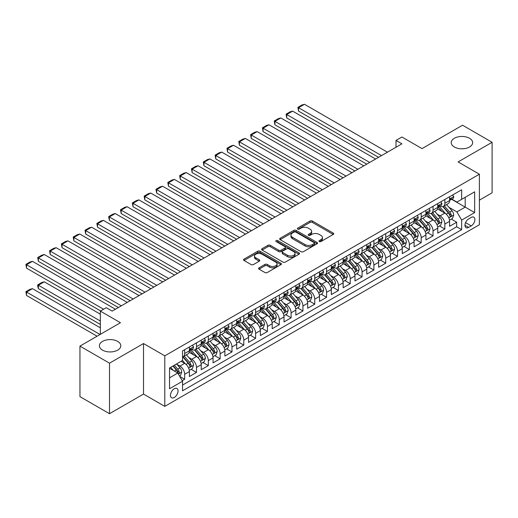 <?xml version="1.0" encoding="UTF-8"?>
<svg xmlns="http://www.w3.org/2000/svg" width="518" height="518" viewBox="0 0 518 518"><rect width="100%" height="100%" fill="white"/><g stroke="black" fill="none" stroke-linecap="round" stroke-linejoin="round"><path stroke-width="0.78" d="M319.289 241.556A1.146 0.66 0 0 0 320.914 241.556L333.249 234.434A1.645 0.945 0 0 0 333.728 233.767A1.645 0.945 0 0 0 333.249 233.094L312.354 221.031A1.645 0.945 0 0 0 310.029 221.031L297.695 228.153A1.146 0.66 0 0 0 297.358 228.619A1.146 0.66 0 0 0 297.695 229.092A1.146 0.66 0 0 0 299.32 229.092L300.919 228.173A5.251 3.03 0 0 1 308.346 228.173L310.088 229.176A5.251 3.03 0 0 1 311.629 231.319A5.251 3.03 0 0 1 310.088 233.463L308.495 234.389A1.146 0.66 0 0 0 308.158 234.855A1.146 0.66 0 0 0 308.495 235.321A1.146 0.66 0 0 0 310.12 235.321L311.713 234.401A5.251 3.03 0 0 1 319.146 234.401L320.888 235.405A5.251 3.03 0 0 1 322.423 237.555A5.251 3.03 0 0 1 320.888 239.698L319.289 240.617A1.146 0.66 0 0 0 318.952 241.09A1.146 0.66 0 0 0 319.289 241.556L319.289 240.617M117.677 341.394A10.703 6.177 0 0 0 106.009 340.054A10.703 6.177 0 0 0 99.398 345.765A10.703 6.177 0 0 0 102.538 350.136A10.703 6.177 0 0 0 114.2 351.476A10.703 6.177 0 0 0 120.811 345.765A10.703 6.177 0 0 0 117.677 341.394M469.509 138.267A10.703 6.177 0 0 0 457.847 136.927A10.703 6.177 0 0 0 451.236 142.631A10.703 6.177 0 0 0 454.377 147.002A10.703 6.177 0 0 0 466.038 148.342A10.703 6.177 0 0 0 472.649 142.631A10.703 6.177 0 0 0 469.509 138.267M174.262 397.487A5.355 3.089 120 0 0 177.758 392.774A5.355 3.089 120 0 0 176.942 388.481A5.355 3.089 120 0 0 174.262 388.746A5.355 3.089 120 0 0 170.765 393.466A5.355 3.089 120 0 0 171.587 397.753A5.355 3.089 120 0 0 174.262 397.487M259.071 267.812A1.645 0.945 0 0 0 258.592 268.479A1.645 0.945 0 0 0 259.071 269.153L264.931 272.539A1.645 0.945 0 0 0 267.256 272.539L280.95 264.627A1.645 0.945 0 0 0 281.436 263.96A1.645 0.945 0 0 0 280.95 263.286L260.055 251.224A1.645 0.945 0 0 0 257.737 251.224L244.036 259.136A1.645 0.945 0 0 0 243.557 259.803A1.645 0.945 0 0 0 244.036 260.476L251.12 264.562A1.645 0.945 0 0 0 253.438 264.562L259.304 261.176A1.645 0.945 0 0 0 259.783 260.509A1.645 0.945 0 0 0 259.304 259.835L255.788 257.809A4.39 2.538 0 0 1 254.506 256.015A4.39 2.538 0 0 1 257.213 253.671A4.39 2.538 0 0 1 262.004 254.221L275.757 262.166A4.39 2.538 0 0 1 277.046 263.96A4.39 2.538 0 0 1 274.333 266.304A4.39 2.538 0 0 1 269.548 265.753L267.256 264.426A1.645 0.945 0 0 0 264.931 264.426L259.071 267.812L259.071 269.153M479.39 200.162L492.1 192.819L492.1 142.295L462.535 125.22L422.028 148.608L401.923 136.998L396.011 140.417L401.923 143.829L112.173 311.111L106.261 307.698L100.35 311.111L100.35 334.33M109.512 363.176L109.512 413.707L143.512 394.075L143.512 343.544L109.512 363.176L79.947 346.108L120.454 322.72L100.35 311.111M143.512 343.544L164.802 355.84L479.39 174.216L479.39 224.741L164.802 406.365L164.802 355.84M492.1 142.295L458.1 161.92L479.39 174.216M301.036 251.696A1.645 0.945 0 0 0 303.354 251.696L317.055 243.784A1.645 0.945 0 0 0 317.534 243.117A1.645 0.945 0 0 0 317.055 242.443L296.16 230.38A1.645 0.945 0 0 0 293.835 230.38L280.141 238.286A1.645 0.945 0 0 0 279.662 238.96A1.645 0.945 0 0 0 280.141 239.627L301.036 251.696M276.593 241.802A1.146 0.66 0 0 1 277.758 241.964L277.758 240.605L299.003 252.868A1.645 0.945 0 0 1 299.482 253.535A1.645 0.945 0 0 1 299.003 254.208L285.308 262.114A1.645 0.945 0 0 1 282.983 262.114L262.089 250.052L262.089 248.711A1.645 0.945 0 0 0 261.609 249.385A1.645 0.945 0 0 0 262.089 250.052M262.089 248.711L267.948 245.325A1.645 0.945 0 0 1 270.273 245.325L278.749 250.22A1.645 0.945 0 0 0 281.067 250.22L284.958 247.973A1.645 0.945 0 0 0 285.437 247.306A1.645 0.945 0 0 0 284.958 246.633L276.133 241.537A1.146 0.66 0 0 1 275.796 241.071A1.146 0.66 0 0 1 276.508 240.456A1.146 0.66 0 0 1 277.758 240.605M109.512 413.707L79.947 396.633L79.947 346.108M182.219 380.672L184.673 379.26L179.765 376.424M176.968 364.368L179.94 366.077A6.689 3.866 60 0 1 184.673 374.274L189.4 371.542L189.4 376.528L196.497 372.429L191.116 369.321M188.798 357.537L191.764 359.252A6.689 3.866 60 0 1 196.497 367.443L201.23 364.711L201.23 369.697L208.327 365.604L202.939 362.496M200.621 350.712L203.593 352.421A6.689 3.866 60 0 1 208.327 360.619L213.053 357.886L213.053 362.872L220.15 358.773L214.769 355.665M212.451 343.881L215.417 345.597A6.689 3.866 60 0 1 220.15 353.788L224.883 351.055L224.883 356.041L231.973 351.949L226.593 348.841M224.275 337.056L227.247 338.766A6.689 3.866 60 0 1 231.973 346.963L236.707 344.23L236.707 349.216L243.803 345.118L238.422 342.01M236.104 330.225L239.07 331.941A6.689 3.866 60 0 1 243.803 340.132L248.536 337.399L248.536 342.385L255.627 338.293L250.246 335.185M247.928 323.4L250.9 325.11A6.689 3.866 60 0 1 255.627 333.307L260.36 330.575L260.36 335.56L267.456 331.462L262.076 328.354M259.758 316.569L262.723 318.285A6.689 3.866 60 0 1 267.456 326.476L272.19 323.744L272.19 328.729L279.28 324.637L273.899 321.529M271.581 309.745L274.553 311.454A6.689 3.866 60 0 1 279.28 319.651L284.013 316.919L284.013 321.905L291.11 317.806L285.729 314.698M283.411 302.913L286.376 304.629A6.689 3.866 60 0 1 291.11 312.82L295.836 310.088L295.836 315.074L302.933 310.975L297.552 307.873M295.234 296.082L298.206 297.798A6.689 3.866 60 0 1 302.933 305.996L307.666 303.263L307.666 308.249L314.763 304.15L309.382 301.042M307.064 289.258L310.029 290.974A6.689 3.866 60 0 1 314.763 299.164L319.489 296.432L319.489 301.418L326.586 297.319L321.205 294.218M318.887 282.427L321.859 284.142A6.689 3.866 60 0 1 326.586 292.34L331.319 289.607L331.319 294.593L338.416 290.494L333.035 287.386M330.717 275.602L333.683 277.318A6.689 3.866 60 0 1 338.416 285.509L343.143 282.776L343.143 287.762L350.239 283.663L344.858 280.562M342.54 268.771L345.512 270.487A6.689 3.866 60 0 1 350.239 278.684L354.972 275.952L354.972 280.937L362.069 276.839L356.688 273.731M354.37 261.946L357.336 263.662A6.689 3.866 60 0 1 362.069 271.853L366.796 269.12L366.796 274.106L373.892 270.007L368.512 266.906M366.194 255.115L369.166 256.831A6.689 3.866 60 0 1 373.892 265.028L378.626 262.296L378.626 267.282L385.722 263.183L380.341 260.075M378.023 248.29L380.989 250.006A6.689 3.866 60 0 1 385.722 258.197L390.449 255.465L390.449 260.45L397.546 256.352L392.165 253.25M389.847 241.459L392.819 243.175A6.689 3.866 60 0 1 397.546 251.372L402.279 248.64L402.279 253.626L409.375 249.527L403.995 246.419M401.677 234.635L404.642 236.35A6.689 3.866 60 0 1 409.375 244.541L414.102 241.809L414.102 246.795L421.199 242.696L415.818 239.594M413.5 227.803L416.472 229.519A6.689 3.866 60 0 1 421.199 237.717L425.932 234.984L425.932 239.97L433.029 235.871L427.648 232.763M425.33 220.979L428.295 222.695A6.689 3.866 60 0 1 433.029 230.886L437.755 228.153L437.755 233.139L444.852 229.04L444.852 224.061A6.689 3.866 -120 0 0 440.125 215.864L437.153 214.148M439.471 225.939L444.852 229.04M189.4 371.542A6.689 3.866 -120 0 0 184.673 363.351L181.125 361.299M201.23 364.711A6.689 3.866 -120 0 0 196.497 356.52L189.18 352.298M213.053 357.886A6.689 3.866 -120 0 0 208.327 349.695L201.01 345.467M224.883 351.055A6.689 3.866 -120 0 0 220.15 342.864L212.833 338.642M236.707 344.23A6.689 3.866 -120 0 0 231.973 336.04L224.663 331.811M248.536 337.399A6.689 3.866 -120 0 0 243.803 329.208L236.486 324.987M260.36 330.575A6.689 3.866 -120 0 0 255.627 322.377L248.316 318.156M272.19 323.744A6.689 3.866 -120 0 0 267.456 315.553L260.14 311.331M284.013 316.919A6.689 3.866 -120 0 0 279.28 308.722L271.969 304.5M295.836 310.088A6.689 3.866 -120 0 0 291.11 301.897L283.793 297.675M307.666 303.263A6.689 3.866 -120 0 0 302.933 295.066L295.623 290.844M319.489 296.432A6.689 3.866 -120 0 0 314.763 288.241L307.446 284.019M331.319 289.607A6.689 3.866 -120 0 0 326.586 281.41L319.276 277.188M343.143 282.776A6.689 3.866 -120 0 0 338.416 274.585L331.099 270.364M354.972 275.952A6.689 3.866 -120 0 0 350.239 267.754L342.929 263.532M366.796 269.12A6.689 3.866 -120 0 0 362.069 260.93L354.752 256.708M378.626 262.296A6.689 3.866 -120 0 0 373.892 254.098L366.582 249.877M390.449 255.465A6.689 3.866 -120 0 0 385.722 247.274L378.405 243.052M402.279 248.64A6.689 3.866 -120 0 0 397.546 240.443L390.235 236.221M414.102 241.809A6.689 3.866 -120 0 0 409.375 233.618L402.059 229.396M425.932 234.984A6.689 3.866 -120 0 0 421.199 226.787L413.888 222.565M437.755 228.153A6.689 3.866 -120 0 0 433.029 219.962L425.712 215.741M471.225 217.437L468.622 218.939A5.186 2.991 120 0 0 465.235 223.504A5.186 2.991 120 0 0 466.032 227.661A5.186 2.991 120 0 0 468.622 227.402L471.225 225.9A5.186 2.991 120 0 0 474.611 221.335A5.186 2.991 120 0 0 473.821 217.178A5.186 2.991 120 0 0 471.225 217.437M169.535 377.823L177.81 373.044L182.543 381.235L182.543 390.799L461.648 229.655L461.648 220.098L456.915 211.907L448.983 207.323M182.543 381.235L169.535 388.746L169.535 367.994L182.543 360.483L182.543 350.919L461.648 189.782L461.648 199.339L474.656 191.828L474.656 212.587L461.648 220.098M191.705 349.385L191.764 349.417A6.689 3.866 60 0 0 195.111 349.754L199.844 347.021A6.689 3.866 -120 0 0 201.23 343.958L201.23 340.132M203.529 342.553L203.593 342.592A6.689 3.866 60 0 0 206.941 342.922L211.668 340.19A6.689 3.866 -120 0 0 213.053 337.127L213.053 333.307M215.358 335.729L215.417 335.761A6.689 3.866 60 0 0 218.764 336.091L223.498 333.365A6.689 3.866 -120 0 0 224.883 330.303L224.883 326.476M227.182 328.898L227.247 328.936A6.689 3.866 60 0 0 230.588 329.267L235.321 326.534A6.689 3.866 -120 0 0 236.707 323.472L236.707 319.651M239.012 322.073L239.07 322.105A6.689 3.866 60 0 0 242.418 322.436L247.151 319.71A6.689 3.866 -120 0 0 248.536 316.647L248.536 312.82M250.835 315.242L250.9 315.281A6.689 3.866 60 0 0 254.241 315.611L258.974 312.878A6.689 3.866 -120 0 0 260.36 309.816L260.36 305.996M262.665 308.417L262.723 308.45A6.689 3.866 60 0 0 266.071 308.78L270.804 306.054A6.689 3.866 -120 0 0 272.19 302.991L272.19 299.164M274.488 301.586L274.553 301.625A6.689 3.866 60 0 0 277.894 301.955L282.627 299.223A6.689 3.866 -120 0 0 284.013 296.16L284.013 292.34M286.318 294.761L286.376 294.794A6.689 3.866 60 0 0 289.724 295.124L294.457 292.398A6.689 3.866 -120 0 0 295.836 289.335L295.836 285.509M298.141 287.93L298.206 287.969A6.689 3.866 60 0 0 301.547 288.299L306.28 285.567A6.689 3.866 -120 0 0 307.666 282.504L307.666 278.684M309.971 281.106L310.029 281.138A6.689 3.866 60 0 0 313.377 281.468L318.104 278.742A6.689 3.866 -120 0 0 319.489 275.68L319.489 271.853M321.795 274.275L321.859 274.313A6.689 3.866 60 0 0 325.2 274.644L329.934 271.911A6.689 3.866 -120 0 0 331.319 268.848L331.319 265.028M333.624 267.45L333.683 267.482A6.689 3.866 60 0 0 337.03 267.812L341.757 265.086A6.689 3.866 -120 0 0 343.143 262.024L343.143 258.197M345.448 260.619L345.512 260.658A6.689 3.866 60 0 0 348.854 260.988L353.587 258.255A6.689 3.866 -120 0 0 354.972 255.193L354.972 251.372M357.278 253.794L357.336 253.826A6.689 3.866 60 0 0 360.683 254.157L365.41 251.431A6.689 3.866 -120 0 0 366.796 248.368L366.796 244.541M369.101 246.963L369.166 247.002A6.689 3.866 60 0 0 372.507 247.332L377.24 244.6A6.689 3.866 -120 0 0 378.626 241.537L378.626 237.717M380.931 240.138L380.989 240.171A6.689 3.866 60 0 0 384.337 240.501L389.063 237.775A6.689 3.866 -120 0 0 390.449 234.712L390.449 230.886M392.754 233.307L392.819 233.346A6.689 3.866 60 0 0 396.16 233.676L400.893 230.944A6.689 3.866 -120 0 0 402.279 227.881L402.279 224.054M404.584 226.483L404.642 226.515A6.689 3.866 60 0 0 407.99 226.845L412.716 224.119A6.689 3.866 -120 0 0 414.102 221.056L414.102 217.23M416.407 219.651L416.472 219.69A6.689 3.866 60 0 0 419.813 220.02L424.546 217.288A6.689 3.866 -120 0 0 425.932 214.225L425.932 210.399M428.237 212.827L428.295 212.859A6.689 3.866 60 0 0 431.643 213.189L436.37 210.457A6.689 3.866 -120 0 0 437.755 207.394L437.755 203.574M182.543 385.062L456.682 226.787L456.682 222.216L449.585 226.314L449.585 221.328A6.689 3.866 -120 0 0 444.852 213.131L437.542 208.909M440.06 205.996L440.125 206.034A6.689 3.866 -120 0 0 443.466 206.365A6.689 3.866 -120 0 0 444.852 203.302L444.852 199.475M443.466 206.365L448.2 203.632A6.689 3.866 -120 0 0 449.585 200.57L449.585 196.743M184.673 349.689L184.673 353.516A6.689 3.866 60 0 1 183.288 356.578A6.689 3.866 60 0 1 182.543 356.85M183.288 356.578L188.015 353.846A6.689 3.866 -120 0 0 189.4 350.783L189.4 346.963M196.497 342.864L196.497 346.691A6.689 3.866 60 0 1 195.111 349.754M208.327 336.033L208.327 339.86A6.689 3.866 60 0 1 206.941 342.922M220.15 329.208L220.15 333.035A6.689 3.866 60 0 1 218.764 336.091M231.973 322.377L231.973 326.204A6.689 3.866 60 0 1 230.588 329.267M243.803 315.553L243.803 319.373A6.689 3.866 60 0 1 242.418 322.436M255.627 308.722L255.627 312.548A6.689 3.866 60 0 1 254.241 315.611M267.456 301.897L267.456 305.717A6.689 3.866 60 0 1 266.071 308.78M279.28 295.066L279.28 298.892A6.689 3.866 60 0 1 277.894 301.955M291.11 288.241L291.11 292.061A6.689 3.866 60 0 1 289.724 295.124M302.933 281.41L302.933 285.237A6.689 3.866 60 0 1 301.547 288.299M314.763 274.585L314.763 278.406A6.689 3.866 60 0 1 313.377 281.468M326.586 267.754L326.586 271.581A6.689 3.866 60 0 1 325.2 274.644M338.416 260.93L338.416 264.75A6.689 3.866 60 0 1 337.03 267.812M350.239 254.098L350.239 257.925A6.689 3.866 60 0 1 348.854 260.988M362.069 247.274L362.069 251.094A6.689 3.866 60 0 1 360.683 254.157M373.892 240.443L373.892 244.269A6.689 3.866 60 0 1 372.507 247.332M385.722 233.618L385.722 237.438A6.689 3.866 60 0 1 384.337 240.501M397.546 226.787L397.546 230.614A6.689 3.866 60 0 1 396.16 233.676M409.375 219.962L409.375 223.782A6.689 3.866 60 0 1 407.99 226.845M421.199 213.131L421.199 216.958A6.689 3.866 60 0 1 419.813 220.02M433.029 206.306L433.029 210.127A6.689 3.866 60 0 1 431.643 213.189M433.029 230.886L433.029 235.871M421.199 237.717L421.199 242.696M409.375 244.541L409.375 249.527M397.546 251.372L397.546 256.352M385.722 258.197L385.722 263.183M373.892 265.028L373.892 270.007M362.069 271.853L362.069 276.839M350.239 278.684L350.239 283.663M338.416 285.509L338.416 290.494M326.586 292.34L326.586 297.319M314.763 299.164L314.763 304.15M302.933 305.996L302.933 310.975M291.11 312.82L291.11 317.806M279.28 319.651L279.28 324.637M267.456 326.476L267.456 331.462M255.627 333.307L255.627 338.293M243.803 340.132L243.803 345.118M231.973 346.963L231.973 351.949M220.15 353.788L220.15 358.773M208.327 360.619L208.327 365.604M196.497 367.443L196.497 372.429M184.673 374.274L184.673 379.26M177.81 373.044L169.535 368.266M456.915 211.907L465.196 207.122L465.196 197.293L474.656 191.828M451.651 199.307L474.656 212.587M451.89 199.171L456.915 202.072L461.648 199.339M143.512 394.075L164.802 406.365M396.011 140.417L396.011 147.242M451.301 219.108L456.682 222.216M456.682 226.787L461.648 229.655M319.748 241.718L320.888 241.064A5.251 3.03 0 0 0 322.423 238.921L322.423 237.555M311.629 231.319L311.629 232.686A5.251 3.03 0 0 1 310.088 234.829L308.955 235.489M333.229 234.447L312.354 222.397A1.645 0.945 0 0 0 310.029 222.397L298.154 229.254M317.055 242.443L317.055 243.784L296.16 231.747A1.645 0.945 0 0 0 293.835 231.747L280.16 239.64M314.154 243.583A1.146 0.66 0 0 0 314.491 243.117A1.146 0.66 0 0 0 314.154 242.644L295.81 232.058A1.146 0.66 0 0 0 294.185 232.058L292.502 233.029A5.251 3.03 0 0 0 290.967 235.172A5.251 3.03 0 0 0 292.502 237.315L305.037 244.554A5.251 3.03 0 0 0 312.471 244.554L314.154 243.583L314.154 244.949A1.146 0.66 0 0 0 314.491 244.483L314.491 243.117M290.967 235.172L290.967 236.538A5.251 3.03 0 0 0 292.502 238.681L292.502 237.315M314.154 244.949L312.471 245.921A5.251 3.03 0 0 1 305.037 245.921L292.502 238.681M262.108 250.064L267.948 246.691L267.948 245.325M285.437 247.306L285.437 248.672A1.645 0.945 0 0 1 284.958 249.339L281.067 251.586A1.645 0.945 0 0 1 278.749 251.586L270.273 246.691A1.645 0.945 0 0 0 267.948 246.691M277.758 241.964L298.983 254.221M287.542 255.296A4.39 2.538 0 0 0 292.327 255.847A4.39 2.538 0 0 0 295.04 253.503A4.39 2.538 0 0 0 293.751 251.709L288.902 248.912A1.645 0.945 0 0 0 286.584 248.912L282.692 251.159A1.645 0.945 0 0 0 282.213 251.826A1.645 0.945 0 0 0 282.692 252.499L287.542 255.296L287.542 256.663A4.39 2.538 0 0 0 292.327 257.213A4.39 2.538 0 0 0 295.04 254.869L295.04 253.503M282.213 251.826L282.213 253.192A1.645 0.945 0 0 0 282.692 253.865L282.692 252.499M287.542 256.663L282.692 253.865M277.046 263.96L277.046 265.326A4.39 2.538 0 0 1 274.333 267.664A4.39 2.538 0 0 1 269.548 267.12L267.256 265.792A1.645 0.945 0 0 0 264.931 265.792L259.091 269.166M254.506 256.015L254.506 257.381A4.39 2.538 0 0 0 255.788 259.175L255.788 257.809M259.278 261.189L255.788 259.175M280.931 264.64L260.055 252.59A1.645 0.945 0 0 0 257.737 252.59L244.062 260.489M449.482 220.156L452.538 218.389L453.723 214.976A4.435 2.558 -120 0 0 451.994 210.813L446.594 204.558M445.512 213.565L439.335 206.417M298.562 138.435L354.914 170.972L274.909 124.78L274.255 120.992L278.393 118.603L280.821 117.949L274.909 121.367L274.909 124.78M441.996 211.486L438.409 207.336A10.619 6.132 -120 0 0 438.086 206.967M442.864 206.604L448.329 212.93A4.435 2.558 60 0 1 449.909 215.987C450.576 216.874 451.048 216.602 451.327 215.164A4.435 2.558 -120 0 0 449.747 212.115L444.347 205.853M443.188 206.501L449.061 213.299A2.26 1.301 60 0 1 449.63 214.18L451.327 215.164M449.909 215.987L450.233 216.511M381.52 155.607L298.562 107.712L298.562 111.124L378.567 157.317M452.719 194.936L453.723 196.678A4.435 2.558 60 0 1 452.803 198.64L450.556 199.935A4.435 2.558 -120 0 0 451.327 198.912L451.236 198.524M387.438 152.195L304.474 104.293L298.562 107.712L297.908 107.336L302.046 104.947L304.474 104.293M449.734 200.142L449.747 200.142A4.435 2.558 -120 0 0 450.556 199.935M450.757 198.582L451.327 198.912C451.048 198.245 450.576 198.517 449.909 199.734A4.435 2.558 60 0 1 449.585 200.362M298.562 111.124L297.908 107.336M437.658 226.981L440.714 225.22L441.893 221.808A4.435 2.558 -120 0 0 440.17 217.644L434.764 211.389M433.683 220.396L427.505 213.241M286.732 145.26L343.084 177.797L263.079 131.604L262.432 127.816L266.569 125.427L268.991 124.78L263.079 128.192L263.079 131.604M430.167 218.311L426.586 214.161A10.619 6.132 -120 0 0 426.256 213.792M431.041 213.429L436.506 219.761A4.435 2.558 60 0 1 438.086 222.811C438.752 223.705 439.225 223.433 439.504 221.995A4.435 2.558 -120 0 0 437.924 218.939L432.517 212.684M431.358 213.325L437.231 220.131A2.26 1.301 60 0 1 437.801 221.011L439.504 221.995M438.086 222.811L438.409 223.336M425.828 233.812L428.885 232.045L430.07 228.632A4.435 2.558 -120 0 0 428.341 224.469L422.941 218.214M421.859 227.221L415.682 220.072M274.909 152.091L331.261 184.628L251.256 138.435L250.602 134.648L254.739 132.258L257.168 131.604L251.256 135.023L251.256 138.435M418.343 225.142L414.756 220.992A10.619 6.132 -120 0 0 414.432 220.623M419.211 220.26L424.676 226.586A4.435 2.558 60 0 1 426.256 229.642C426.923 230.529 427.395 230.257 427.674 228.82A4.435 2.558 -120 0 0 426.094 225.77L420.694 219.509M419.535 220.156L425.407 226.955A2.26 1.301 60 0 1 425.977 227.836L427.674 228.82M426.256 229.642L426.579 230.167M414.005 240.637L417.061 238.876L418.246 235.463A4.435 2.558 -120 0 0 416.517 231.3L411.111 225.045M410.029 234.052L403.852 226.897M263.079 158.916L319.431 191.453L239.426 145.26L238.779 141.472L242.916 139.083L245.338 138.435L239.426 141.848L239.426 145.26M406.513 231.967L402.933 227.816A10.619 6.132 -120 0 0 402.603 227.447M407.388 227.085L412.852 233.417A4.435 2.558 60 0 1 414.432 236.467C415.099 237.361 415.572 237.089 415.85 235.651A4.435 2.558 -120 0 0 414.27 232.595L408.864 226.34M407.705 226.981L413.578 233.786A2.26 1.301 60 0 1 414.147 234.667L415.85 235.651M414.432 236.467L414.756 236.991M402.175 247.468L405.231 245.7L406.416 242.288A4.435 2.558 -120 0 0 404.688 238.125L399.287 231.87M398.206 240.876L392.029 233.728M251.256 165.747L307.608 198.284L227.603 152.091L226.949 148.303L231.086 145.914L233.514 145.26L227.603 148.679L227.603 152.091M394.69 238.798L391.103 234.648A10.619 6.132 -120 0 0 390.779 234.278M395.558 233.916L401.023 240.242A4.435 2.558 60 0 1 402.603 243.298C403.269 244.185 403.742 243.913 404.027 242.476A4.435 2.558 -120 0 0 402.441 239.426L397.041 233.165M395.881 233.812L401.754 240.611A2.26 1.301 60 0 1 402.324 241.492L404.027 242.476M402.603 243.298L402.926 243.823M369.697 162.438L286.732 114.536L286.732 117.949L366.738 164.141M440.889 201.767L441.893 203.503A4.435 2.558 60 0 1 440.98 205.465L438.733 206.766A4.435 2.558 -120 0 0 439.504 205.743L439.413 205.348M375.608 159.02L292.644 111.124L286.732 114.536L286.085 114.161L290.222 111.771L292.644 111.124M437.904 206.973L437.924 206.973A4.435 2.558 -120 0 0 438.733 206.766M438.934 205.413L439.504 205.743C439.225 205.076 438.752 205.348 438.086 206.559A4.435 2.558 60 0 1 437.755 207.194M286.732 117.949L286.085 114.161M357.867 169.263L274.255 120.992M429.066 208.592L430.07 210.334A4.435 2.558 60 0 1 429.15 212.296L426.903 213.591A4.435 2.558 -120 0 0 427.674 212.568L427.583 212.179M363.785 165.851L280.821 117.949M426.081 213.798L426.094 213.798A4.435 2.558 -120 0 0 426.903 213.591M427.104 212.238L427.674 212.568C427.395 211.901 426.923 212.179 426.256 213.39A4.435 2.558 60 0 1 425.932 214.018M346.043 176.094L262.432 127.816M417.236 215.423L418.246 217.159A4.435 2.558 60 0 1 417.327 219.12L415.08 220.422A4.435 2.558 -120 0 0 415.85 219.399L415.76 219.004M351.955 172.675L268.991 124.78M414.251 220.629L414.27 220.629A4.435 2.558 -120 0 0 415.08 220.422M415.281 219.069L415.85 219.399C415.572 218.732 415.099 219.004 414.432 220.215A4.435 2.558 60 0 1 414.102 220.849M334.214 182.919L250.602 134.648M405.413 222.248L406.416 223.99A4.435 2.558 60 0 1 405.497 225.952L403.25 227.247A4.435 2.558 -120 0 0 404.027 226.224L403.93 225.835M340.132 179.506L257.168 131.604M402.428 227.454L402.441 227.454A4.435 2.558 -120 0 0 403.25 227.247M403.451 225.893L404.027 226.224C403.742 225.557 403.269 225.835 402.603 227.046A4.435 2.558 60 0 1 402.279 227.674M390.352 254.293L393.408 252.531L394.593 249.119A4.435 2.558 -120 0 0 392.864 244.956L387.458 238.701M386.376 247.708L380.199 240.553M239.426 172.578L295.778 205.109L215.773 158.916L215.125 155.128L219.263 152.739L221.685 152.091L215.773 155.504L215.773 158.916M382.867 245.623L379.28 241.472A10.619 6.132 -120 0 0 378.949 241.103M383.734 240.74L389.199 247.073A4.435 2.558 60 0 1 390.779 250.123C391.446 251.016 391.919 250.744 392.197 249.307A4.435 2.558 -120 0 0 390.617 246.251L385.211 239.996M384.052 240.643L389.925 247.442A2.26 1.301 60 0 1 390.494 248.323L392.197 249.307M390.779 250.123L391.103 250.647M322.39 189.75L238.779 141.472M393.583 229.079L394.593 230.814A4.435 2.558 60 0 1 393.674 232.776L391.427 234.078A4.435 2.558 -120 0 0 392.197 233.055L392.107 232.66M328.302 186.331L245.338 138.435M390.598 234.285L390.617 234.285A4.435 2.558 -120 0 0 391.427 234.078M391.627 232.724L392.197 233.055C391.919 232.388 391.446 232.66 390.779 233.877A4.435 2.558 60 0 1 390.449 234.505M378.529 261.124L381.585 259.356L382.763 255.944A4.435 2.558 -120 0 0 381.041 251.78L375.634 245.526M374.553 254.532L368.376 247.384M227.603 179.403L283.955 211.94L203.95 165.747L203.296 161.959L207.44 159.57L209.861 158.916L203.95 162.335L203.95 165.747M371.037 252.454L367.45 248.303A10.619 6.132 -120 0 0 367.126 247.934M371.905 247.572L377.369 253.898A4.435 2.558 60 0 1 378.949 256.954C379.616 257.841 380.089 257.569 380.374 256.132A4.435 2.558 -120 0 0 378.787 253.082L373.387 246.827M372.228 247.468L378.101 254.267A2.26 1.301 60 0 1 378.671 255.154L380.374 256.132M378.949 256.954L379.273 257.478M310.56 196.575L226.949 148.303M381.76 235.904L382.763 237.645A4.435 2.558 60 0 1 381.844 239.607L379.597 240.902A4.435 2.558 -120 0 0 380.374 239.879L380.277 239.491M316.479 193.162L233.514 145.26M378.775 241.11L378.787 241.11A4.435 2.558 -120 0 0 379.597 240.902M379.798 239.549L380.374 239.879C380.089 239.212 379.616 239.491 378.949 240.702A4.435 2.558 60 0 1 378.626 241.33M366.699 267.948L369.755 266.187L370.94 262.775A4.435 2.558 -120 0 0 369.211 258.611L363.811 252.357M362.723 261.363L356.552 254.208M215.773 186.234L272.125 218.764L192.12 172.572L191.472 168.784L195.61 166.395L198.031 165.747L192.12 169.159L192.12 172.572M359.214 259.278L355.626 255.128A10.619 6.132 -120 0 0 355.296 254.759M360.081 254.396L365.546 260.729A4.435 2.558 60 0 1 367.126 263.779C367.793 264.672 368.266 264.4 368.544 262.963A4.435 2.558 -120 0 0 366.964 259.906L361.558 253.652M360.399 254.299L366.271 261.098A2.26 1.301 60 0 1 366.841 261.978L368.544 262.963M367.126 263.779L367.45 264.303M298.737 203.406L215.125 155.128M369.93 242.735L370.94 244.47A4.435 2.558 60 0 1 370.02 246.432L367.774 247.733A4.435 2.558 -120 0 0 368.544 246.71L368.453 246.315M304.649 199.987L221.685 152.091M366.945 247.941L366.964 247.941A4.435 2.558 -120 0 0 367.774 247.733M367.974 246.38L368.544 246.71C368.266 246.044 367.793 246.315 367.126 247.533A4.435 2.558 60 0 1 366.796 248.161M354.875 274.78L357.932 273.012L359.11 269.6A4.435 2.558 -120 0 0 357.388 265.436L351.981 259.181M350.9 268.188L344.723 261.04M203.95 193.059L260.301 225.595L180.296 179.403L179.642 175.615L183.786 173.226L186.208 172.572L180.296 175.99L180.296 179.403M347.384 266.11L343.797 261.959A10.619 6.132 -120 0 0 343.473 261.59M348.251 261.227L353.716 267.553A4.435 2.558 60 0 1 355.296 270.61C355.963 271.497 356.436 271.225 356.721 269.787A4.435 2.558 -120 0 0 355.141 266.738L349.734 260.483M348.575 261.124L354.448 267.923A2.26 1.301 60 0 1 355.018 268.81L356.721 269.787M355.296 270.61L355.62 271.134M286.907 210.23L203.296 161.959M358.106 249.559L359.11 251.301A4.435 2.558 60 0 1 358.191 253.263L355.944 254.558A4.435 2.558 -120 0 0 356.721 253.542L356.624 253.147M292.825 206.818L209.861 158.916M355.121 254.765L355.141 254.765A4.435 2.558 -120 0 0 355.944 254.558M356.144 253.205L356.721 253.542C356.442 252.868 355.963 253.147 355.296 254.357A4.435 2.558 60 0 1 354.972 254.986M343.045 281.604L346.102 279.843L347.287 276.431A4.435 2.558 -120 0 0 345.558 272.267L340.158 266.012M339.07 275.019L332.899 267.864M192.12 199.89L248.472 232.42L168.467 186.234L167.819 182.44L171.957 180.05L174.385 179.403L168.467 182.815L168.467 186.234M335.56 272.934L331.973 268.784A10.619 6.132 -120 0 0 331.643 268.415M336.428 268.059L341.893 274.385A4.435 2.558 60 0 1 343.473 277.434C344.14 278.328 344.612 278.056 344.891 276.618A4.435 2.558 -120 0 0 343.311 273.562L337.911 267.307M336.745 267.955L342.618 274.754A2.26 1.301 60 0 1 343.188 275.634L344.891 276.618M343.473 277.434L343.797 277.959M331.222 288.435L334.278 286.668L335.457 283.255A4.435 2.558 -120 0 0 333.734 279.092L328.328 272.837M327.246 281.844L321.069 274.695M180.296 206.714L236.648 239.251L156.643 193.059L155.989 189.271L160.133 186.881L162.555 186.234L156.643 189.646L156.643 193.059M323.731 279.765L320.15 275.615A10.619 6.132 -120 0 0 319.82 275.246M324.598 274.883L330.063 281.209A4.435 2.558 60 0 1 331.643 284.265C332.31 285.153 332.783 284.881 333.068 283.443A4.435 2.558 -120 0 0 331.488 280.393L326.081 274.139M324.922 274.78L330.795 281.578A2.26 1.301 60 0 1 331.365 282.465L333.068 283.443M331.643 284.265L331.967 284.79M319.392 295.26L322.449 293.499L323.633 290.086A4.435 2.558 -120 0 0 321.905 285.923L316.504 279.668M315.417 288.675L309.246 281.52M168.467 213.546L224.818 246.076L144.813 199.89L144.166 196.095L148.303 193.706L150.732 193.059L144.813 196.471L144.813 199.89M311.907 286.59L308.32 282.439A10.619 6.132 -120 0 0 307.99 282.07M312.775 281.714L318.24 288.04A4.435 2.558 60 0 1 319.82 291.09C320.487 291.984 320.959 291.712 321.238 290.274A4.435 2.558 -120 0 0 319.658 287.218L314.258 280.963M313.092 281.611L318.965 288.409A2.26 1.301 60 0 1 319.535 289.29L321.238 290.274M319.82 291.09L320.143 291.621M307.569 302.091L310.625 300.323L311.804 296.911A4.435 2.558 -120 0 0 310.081 292.748L304.675 286.493M303.593 295.5L297.416 288.351M156.643 220.37L212.995 252.907L132.99 206.714L132.336 202.926L136.48 200.537L138.902 199.89L132.99 203.302L132.99 206.714M300.077 293.421L296.497 289.271A10.619 6.132 -120 0 0 296.166 288.902M300.945 288.539L306.41 294.865A4.435 2.558 60 0 1 307.99 297.921C308.657 298.815 309.129 298.536 309.414 297.099A4.435 2.558 -120 0 0 307.834 294.049L302.428 287.794M301.269 288.435L307.142 295.234A2.26 1.301 60 0 1 307.711 296.121L309.414 297.099M307.99 297.921L308.314 298.446M295.739 308.916L298.795 307.155L299.98 303.742A4.435 2.558 -120 0 0 298.251 299.579L292.851 293.324M291.764 302.331L285.593 295.176M144.813 227.201L201.165 259.732L121.16 213.546L120.513 209.751L124.65 207.362L127.078 206.714L121.16 210.127L121.16 213.546M288.254 300.246L284.667 296.095A10.619 6.132 -120 0 0 284.337 295.726M289.122 295.37L294.587 301.696A4.435 2.558 60 0 1 296.166 304.746C296.833 305.639 297.306 305.367 297.585 303.93A4.435 2.558 -120 0 0 296.005 300.874L290.604 294.619M289.439 295.266L295.312 302.065A2.26 1.301 60 0 1 295.882 302.946L297.585 303.93M296.166 304.746L296.49 305.277M283.916 315.747L286.972 313.979L288.15 310.567A4.435 2.558 -120 0 0 286.428 306.403L281.021 300.149M279.94 309.155L273.763 302.007M132.99 234.026L189.342 266.563L109.337 220.37L108.683 216.582L112.827 214.193L115.249 213.546L109.337 216.958L109.337 220.37M276.424 307.077L272.844 302.926A10.619 6.132 -120 0 0 272.513 302.557M277.292 302.195L282.757 308.521A4.435 2.558 60 0 1 284.337 311.577C285.004 312.471 285.476 312.192 285.761 310.755A4.435 2.558 -120 0 0 284.181 307.705L278.775 301.45M277.616 302.091L283.488 308.89A2.26 1.301 60 0 1 284.058 309.777L285.761 310.755M284.337 311.577L284.66 312.101M272.086 322.572L275.142 320.81L276.327 317.398A4.435 2.558 -120 0 0 274.598 313.235L269.198 306.98M268.11 315.986L261.94 308.832M121.16 240.857L177.512 273.387L97.507 227.201L96.86 223.407L100.997 221.018L103.425 220.37L97.507 223.782L97.507 227.201M264.601 313.902L261.014 309.751A10.619 6.132 -120 0 0 260.683 309.382M265.469 309.026L270.933 315.352A4.435 2.558 60 0 1 272.513 318.402C273.18 319.295 273.653 319.023 273.931 317.586A4.435 2.558 -120 0 0 272.351 314.53L266.951 308.275M265.792 308.922L271.659 315.721A2.26 1.301 60 0 1 272.228 316.602L273.931 317.586M272.513 318.402L272.837 318.933M260.263 329.403L263.319 327.635L264.497 324.223A4.435 2.558 -120 0 0 262.775 320.059L257.368 313.804M256.287 322.811L250.11 315.663M109.337 247.682L165.689 280.219L85.684 234.026L85.03 230.238L89.174 227.849L91.595 227.201L85.684 230.614L85.684 234.026M252.771 320.733L249.19 316.582A10.619 6.132 -120 0 0 248.86 316.213M253.639 315.851L259.104 322.177A4.435 2.558 60 0 1 260.69 325.233C261.35 326.126 261.823 325.848 262.108 324.41A4.435 2.558 -120 0 0 260.528 321.361L255.121 315.106M253.962 315.747L259.835 322.546A2.26 1.301 60 0 1 260.405 323.433L262.108 324.41M260.69 325.233L261.007 325.757M248.433 336.227L251.489 334.466L252.674 331.054A4.435 2.558 -120 0 0 250.945 326.89L245.545 320.636M244.457 329.642L238.286 322.494M97.507 254.513L153.859 287.043M240.948 327.557L237.361 323.407A10.619 6.132 -120 0 0 237.03 323.038M241.815 322.682L247.28 329.008A4.435 2.558 60 0 1 248.86 332.057C249.527 332.951 250 332.679 250.278 331.242A4.435 2.558 -120 0 0 248.698 328.185L243.298 321.931M242.139 322.578L248.012 329.377A2.26 1.301 60 0 1 248.575 330.257L250.278 331.242M248.86 332.057L249.184 332.588M236.609 343.058L239.666 341.297L240.844 337.878A4.435 2.558 -120 0 0 239.122 333.715L233.715 327.46M232.634 336.467L226.457 329.318M85.684 261.337L142.036 293.874L62.03 247.682L61.377 243.894L65.521 241.505L67.942 240.857L62.03 244.269L62.03 247.682M229.118 334.388L225.537 330.238A10.619 6.132 -120 0 0 225.207 329.869M229.986 329.506L235.457 335.832A4.435 2.558 60 0 1 237.037 338.889C237.697 339.782 238.17 339.504 238.455 338.066A4.435 2.558 -120 0 0 236.875 335.016L231.468 328.762M230.309 329.403L236.182 336.201A2.26 1.301 60 0 1 236.752 337.089L238.455 338.066M237.037 338.889L237.354 339.413M224.78 349.89L227.836 348.122L229.021 344.71A4.435 2.558 -120 0 0 227.292 340.546L221.892 334.291M220.81 343.298L214.633 336.15M73.854 268.169L130.212 300.699L50.201 254.513L49.553 250.718L53.691 248.329L56.119 247.682L50.201 251.094L50.201 254.513M217.295 341.213L213.707 337.063A10.619 6.132 -120 0 0 213.377 336.694M218.162 336.337L223.627 342.663A4.435 2.558 60 0 1 225.207 345.713C225.874 346.607 226.347 346.335 226.625 344.897A4.435 2.558 -120 0 0 225.045 341.841L219.645 335.586M218.486 336.234L224.359 343.033A2.26 1.301 60 0 1 224.922 343.913L226.625 344.897M225.207 345.713L225.531 346.244M212.956 356.714L216.012 354.953L217.191 351.534A4.435 2.558 -120 0 0 215.469 347.377L210.062 341.116M208.981 350.123L202.803 342.974M62.03 274.993L118.382 307.53L38.377 261.337L37.723 257.55L41.867 255.16L44.289 254.513L38.377 257.925L38.377 261.337M205.465 348.044L201.884 343.894A10.619 6.132 -120 0 0 201.554 343.525M206.332 343.162L211.804 349.488A4.435 2.558 60 0 1 213.384 352.544C214.044 353.438 214.523 353.159 214.802 351.722A4.435 2.558 -120 0 0 213.222 348.672L207.815 342.417M206.656 343.058L212.529 349.857A2.26 1.301 60 0 1 213.099 350.744L214.802 351.722M213.384 352.544L213.701 353.069M275.084 217.061L191.472 168.784M346.277 256.391L347.287 258.126A4.435 2.558 60 0 1 346.367 260.088L344.12 261.389A4.435 2.558 -120 0 0 344.891 260.366L344.8 259.971M280.996 213.643L198.031 165.747M343.292 261.596L343.311 261.596A4.435 2.558 -120 0 0 344.12 261.389M344.321 260.036L344.891 260.366C344.612 259.699 344.14 259.971 343.473 261.189A4.435 2.558 60 0 1 343.143 261.817M263.261 223.886L179.642 175.615M334.453 263.215L335.457 264.957A4.435 2.558 60 0 1 334.537 266.919L332.291 268.214A4.435 2.558 -120 0 0 333.068 267.197L332.97 266.802M269.172 220.474L186.208 172.572M331.468 268.421L331.488 268.421A4.435 2.558 -120 0 0 332.291 268.214M332.491 266.867L333.068 267.197C332.789 266.524 332.31 266.802 331.643 268.013A4.435 2.558 60 0 1 331.319 268.641M251.431 230.717L167.819 182.44M322.623 270.046L323.633 271.782A4.435 2.558 60 0 1 322.714 273.744L320.467 275.045A4.435 2.558 -120 0 0 321.238 274.022L321.147 273.627M257.342 227.298L174.385 179.403M319.638 275.252L319.658 275.252A4.435 2.558 -120 0 0 320.467 275.045M320.668 273.692L321.238 274.022C320.959 273.355 320.487 273.627 319.82 274.844A4.435 2.558 60 0 1 319.489 275.472M239.607 237.542L155.989 189.271M310.8 276.871L311.804 278.613A4.435 2.558 60 0 1 310.884 280.575L308.637 281.87A4.435 2.558 -120 0 0 309.414 280.853L309.317 280.458M245.519 234.13L162.555 186.234M307.815 282.077L307.834 282.077A4.435 2.558 -120 0 0 308.637 281.87M308.838 280.523L309.414 280.853C309.136 280.18 308.663 280.458 307.99 281.669A4.435 2.558 60 0 1 307.666 282.297M227.778 244.373L144.166 196.095M298.977 283.702L299.98 285.444A4.435 2.558 60 0 1 299.061 287.399L296.814 288.701A4.435 2.558 -120 0 0 297.585 287.678L297.494 287.283M233.689 240.954L150.732 193.059M295.985 288.908L296.005 288.908A4.435 2.558 -120 0 0 296.814 288.701M297.015 287.348L297.585 287.678C297.306 287.011 296.833 287.283 296.166 288.5A4.435 2.558 60 0 1 295.836 289.128M215.954 251.198L132.336 202.926M287.147 290.527L288.15 292.269A4.435 2.558 60 0 1 287.237 294.23L284.984 295.525A4.435 2.558 -120 0 0 285.761 294.509L285.664 294.114M221.866 247.785L138.902 199.89M284.162 295.733L284.181 295.733A4.435 2.558 -120 0 0 284.984 295.525M285.185 294.179L285.761 294.509C285.483 293.835 285.01 294.114 284.337 295.325A4.435 2.558 60 0 1 284.013 295.959M204.124 258.029L120.513 209.751M275.323 297.358L276.327 299.1A4.435 2.558 60 0 1 275.408 301.055L273.161 302.357A4.435 2.558 -120 0 0 273.931 301.334L273.841 300.939M210.036 254.61L127.078 206.714M272.332 302.564L272.351 302.564A4.435 2.558 -120 0 0 273.161 302.357M273.362 301.003L273.931 301.334C273.653 300.667 273.18 300.939 272.513 302.156A4.435 2.558 60 0 1 272.19 302.784M192.301 264.853L108.683 216.582M263.494 304.183L264.497 305.924A4.435 2.558 60 0 1 263.584 307.886L261.337 309.181A4.435 2.558 -120 0 0 262.108 308.165L262.011 307.77M198.213 261.441L115.249 213.546M260.509 309.388L260.528 309.388A4.435 2.558 -120 0 0 261.337 309.181M261.532 307.834L262.108 308.165C261.83 307.491 261.357 307.77 260.69 308.981A4.435 2.558 60 0 1 260.36 309.615M180.471 271.685L96.86 223.407M251.67 311.014L252.674 312.755A4.435 2.558 60 0 1 251.754 314.711L249.508 316.012A4.435 2.558 -120 0 0 250.278 314.989L250.188 314.594M186.383 268.266L103.425 220.37M248.679 316.22L248.698 316.22A4.435 2.558 -120 0 0 249.508 316.012M249.708 314.659L250.278 314.989C250 314.322 249.527 314.594 248.86 315.812A4.435 2.558 60 0 1 248.536 316.44M168.648 278.509L85.03 230.238M239.84 317.838L240.844 319.58A4.435 2.558 60 0 1 239.931 321.542L237.684 322.837A4.435 2.558 -120 0 0 238.455 321.82L238.358 321.425M174.56 275.097L91.595 227.201M236.856 323.044L236.875 323.044A4.435 2.558 -120 0 0 237.684 322.837M237.879 321.49L238.455 321.82C238.176 321.154 237.704 321.425 237.037 322.636A4.435 2.558 60 0 1 236.707 323.271M156.818 285.34L73.854 237.438L73.854 240.857L153.865 287.043M228.017 324.669L229.021 326.411A4.435 2.558 60 0 1 228.101 328.367L225.854 329.668A4.435 2.558 -120 0 0 226.625 328.645L226.534 328.25M162.73 281.921L79.772 234.026L73.854 237.438L73.206 237.063L77.344 234.673L79.772 234.026M225.026 329.875L225.045 329.875A4.435 2.558 -120 0 0 225.854 329.668M226.055 328.315L226.625 328.645C226.347 327.978 225.874 328.25 225.207 329.467A4.435 2.558 60 0 1 224.883 330.096M73.854 240.857L73.206 237.063M144.995 292.165L61.377 243.894M216.187 331.494L217.191 333.236A4.435 2.558 60 0 1 216.278 335.198L214.031 336.493A4.435 2.558 -120 0 0 214.802 335.476L214.705 335.081M150.906 288.753L67.942 240.857M213.202 336.7L213.222 336.7A4.435 2.558 -120 0 0 214.031 336.493M214.225 335.146L214.802 335.476C214.523 334.809 214.051 335.081 213.384 336.292A4.435 2.558 60 0 1 213.053 336.927M201.126 363.545L204.183 361.778L205.368 358.365A4.435 2.558 -120 0 0 203.639 354.202L198.239 347.947M197.157 356.954L190.98 349.805M50.201 281.824L100.641 310.942L26.547 268.169L25.9 264.374L30.038 261.985L32.466 261.337L26.547 264.75L26.547 268.169M193.641 354.869L190.054 350.718A10.619 6.132 -120 0 0 189.724 350.349M194.509 349.993L199.974 356.319A4.435 2.558 60 0 1 201.554 359.369C202.221 360.263 202.693 359.991 202.972 358.553A4.435 2.558 -120 0 0 201.392 355.497L195.992 349.242M194.833 349.89L200.706 356.688A2.26 1.301 60 0 1 201.269 357.569L202.972 358.553M201.554 359.369L201.878 359.9M189.303 370.37L192.359 368.609L193.538 365.19A4.435 2.558 -120 0 0 191.815 361.033L186.409 354.772M100.35 321.018L38.377 285.237L44.289 281.824L100.35 314.186M185.327 363.778L182.498 360.502M38.377 288.649L37.723 286.227L37.723 284.861L38.377 285.237L38.377 288.649L100.35 324.43M181.812 361.7L181.352 361.169M182.679 356.818L188.151 363.144A4.435 2.558 60 0 1 189.73 366.2C190.391 367.094 190.87 366.815 191.148 365.378A4.435 2.558 -120 0 0 189.569 362.328L184.162 356.073M183.003 356.714L188.876 363.513A2.26 1.301 60 0 1 189.446 364.4L191.148 365.378M189.73 366.2L190.048 366.725M37.723 284.861L41.867 282.472L44.289 281.824M179.526 376.016L180.529 375.433L181.714 372.021A4.435 2.558 -120 0 0 179.986 367.858L176.586 363.921M100.052 334.498L26.547 292.061L32.466 288.649L100.35 327.842M173.407 370.506L170.675 367.333M26.547 295.48L25.9 291.686L26.547 292.061L26.547 295.48L97.093 336.208M169.988 368.525L169.535 368M172.921 366.038L176.321 369.975A4.435 2.558 60 0 1 177.901 373.025C178.568 373.918 179.04 373.646 179.319 372.209A4.435 2.558 -120 0 0 177.739 369.153L174.339 365.216M173.193 365.876L177.052 370.344A2.26 1.301 60 0 1 177.616 371.225L179.319 372.209M177.901 373.025L178.224 373.556M25.9 291.686L30.038 289.297L32.466 288.649M133.165 298.996L49.553 250.718M204.364 338.325L205.368 340.067A4.435 2.558 60 0 1 204.448 342.022L202.201 343.324A4.435 2.558 -120 0 0 202.972 342.301L202.881 341.906M139.077 295.577L56.119 247.682M201.373 343.531L201.392 343.531A4.435 2.558 -120 0 0 202.201 343.324M202.402 341.971L202.972 342.301C202.693 341.634 202.221 341.906 201.554 343.123A4.435 2.558 60 0 1 201.23 343.751M121.341 305.821L37.723 257.55M192.534 345.15L193.538 346.892A4.435 2.558 60 0 1 192.625 348.854L190.378 350.149A4.435 2.558 -120 0 0 191.148 349.132L191.051 348.737M127.253 302.408L44.289 254.513M189.549 350.356L189.569 350.356A4.435 2.558 -120 0 0 190.378 350.149M190.572 348.802L191.148 349.132C190.87 348.465 190.397 348.737 189.73 349.948A4.435 2.558 60 0 1 189.4 350.582M103.6 309.24L25.9 264.374M115.423 309.24L32.466 261.337M179.94 366.077L184.673 363.351M191.764 359.252L196.497 356.52M203.593 352.421L208.327 349.695M215.417 345.597L220.15 342.864M227.247 338.766L231.973 336.04M239.07 331.941L243.803 329.208M250.9 325.11L255.627 322.377M262.723 318.285L267.456 315.553M274.553 311.454L279.28 308.722M286.376 304.629L291.11 301.897M298.206 297.798L302.933 295.066M310.029 290.974L314.763 288.241M321.859 284.142L326.586 281.41M333.683 277.318L338.416 274.585M345.512 270.487L350.239 267.754M357.336 263.662L362.069 260.93M369.166 256.831L373.892 254.098M380.989 250.006L385.722 247.274M392.819 243.175L397.546 240.443M404.642 236.35L409.375 233.618M416.472 229.519L421.199 226.787M428.295 222.695L433.029 219.962M440.125 215.864L444.852 213.131M444.852 203.302L449.585 200.57M184.673 353.516L189.4 350.783M196.497 346.691L201.23 343.958M208.327 339.86L213.053 337.127M220.15 333.035L224.883 330.303M231.973 326.204L236.707 323.472M243.803 319.373L248.536 316.647M255.627 312.548L260.36 309.816M267.456 305.717L272.19 302.991M279.28 298.892L284.013 296.16M291.11 292.061L295.836 289.335M302.933 285.237L307.666 282.504M314.763 278.406L319.489 275.68M326.586 271.581L331.319 268.848M338.416 264.75L343.143 262.024M350.239 257.925L354.972 255.193M362.069 251.094L366.796 248.368M373.892 244.269L378.626 241.537M385.722 237.438L390.449 234.712M397.546 230.614L402.279 227.881M409.375 223.782L414.102 221.056M421.199 216.958L425.932 214.225M433.029 210.127L437.755 207.394M444.852 224.061L449.585 221.328M465.552 222.63L471.225 225.9M464.957 225.285L468.622 227.402M320.888 241.064L320.888 239.698M308.495 235.321L308.495 234.389M310.088 234.829L310.088 233.463M297.695 229.092L297.695 228.153M310.029 222.397L310.029 221.031M312.354 222.397L312.354 221.031M333.249 234.434L333.249 233.094M280.141 239.627L280.141 238.286M293.835 231.747L293.835 230.38M296.16 231.747L296.16 230.38M305.037 245.921L305.037 244.554M312.471 245.921L312.471 244.554M270.273 246.691L270.273 245.325M278.749 251.586L278.749 250.22M281.067 251.586L281.067 250.22M284.958 249.339L284.958 247.973M299.003 254.208L299.003 252.868M264.931 265.792L264.931 264.426M267.256 265.792L267.256 264.426M269.548 267.12L269.548 265.753M259.304 261.176L259.304 259.835M244.036 260.476L244.036 259.136M257.737 252.59L257.737 251.224M260.055 252.59L260.055 251.224M280.95 264.627L280.95 263.286M448.808 217.884L453.69 215.061M449.747 212.115L451.994 210.813M446.218 214.154L448.329 212.93M453.69 196.626L449.585 198.996M436.985 224.708L441.867 221.892M437.924 218.939L440.17 217.644M434.388 220.979L436.506 219.761M425.155 231.54L430.044 228.716M426.094 225.77L428.341 224.469M422.565 227.81L424.676 226.586M413.332 238.364L418.214 235.548M414.27 232.595L416.517 231.3M410.735 234.635L412.852 233.417M401.502 245.195L406.39 242.372M402.441 239.426L404.688 238.125M398.912 241.466L401.023 240.242M441.867 203.457L437.755 205.827M430.044 210.282L425.932 212.652M418.214 217.113L414.102 219.483M406.39 223.938L402.279 226.308M389.678 252.02L394.561 249.203M390.617 246.251L392.864 244.956M387.082 248.29L389.199 247.073M394.561 230.769L390.449 233.139M377.849 258.851L382.737 256.028M378.787 253.082L381.041 251.78M375.259 255.121L377.369 253.898M382.737 237.594L378.626 239.97M366.025 265.676L370.907 262.859M366.964 259.906L369.211 258.611M363.429 261.946L365.546 260.729M370.907 244.425L366.796 246.795M354.195 272.507L359.084 269.684M355.141 266.738L357.388 265.436M351.605 268.777L353.716 267.553M359.084 251.249L354.972 253.626M342.372 279.331L347.254 276.515M343.311 273.562L345.558 272.267M339.776 275.602L341.893 274.385M330.542 286.163L335.431 283.34M331.488 280.393L333.734 279.092M327.952 282.433L330.063 281.209M318.719 292.987L323.601 290.171M319.658 287.218L321.905 285.923M316.122 289.258L318.24 288.04M306.889 299.818L311.778 296.995M307.834 294.049L310.081 292.748M304.299 296.089L306.41 294.865M295.066 306.643L299.948 303.826M296.005 300.874L298.251 299.579M292.469 302.913L294.587 301.696M283.236 313.474L288.125 310.651M284.181 307.705L286.428 306.403M280.646 309.745L282.757 308.521M271.413 320.299L276.295 317.482M272.351 314.53L274.598 313.235M268.816 316.569L270.933 315.352M259.583 327.13L264.471 324.307M260.528 321.361L262.775 320.059M256.993 323.4L259.104 322.177M247.759 333.955L252.642 331.138M248.698 328.185L250.945 326.89M245.169 330.225L247.28 329.008M235.93 340.786L240.818 337.963M236.875 335.016L239.122 333.715M233.34 337.056L235.457 335.832M224.106 347.617L228.988 344.794M225.045 341.841L227.292 340.546M221.516 343.881L223.627 342.663M212.276 354.441L217.165 351.618M213.222 348.672L215.469 347.377M209.686 350.712L211.804 349.488M347.254 258.081L343.143 260.45M335.431 264.905L331.319 267.282M323.601 271.736L319.489 274.106M311.778 278.561L307.666 280.937M299.948 285.392L295.836 287.762M288.125 292.217L284.013 294.593M276.295 299.048L272.19 301.418M264.471 305.873L260.36 308.249M252.642 312.704L248.536 315.074M240.818 319.528L236.707 321.905M228.988 326.359L224.883 328.729M217.165 333.184L213.053 335.56M200.453 361.273L205.335 358.45M201.392 355.497L203.639 354.202M197.863 357.537L199.974 356.319M188.623 368.097L193.512 365.274M189.569 362.328L191.815 361.033M186.033 364.368L188.151 363.144M178.373 374.015L181.682 372.105M177.739 369.153L179.986 367.858M174.411 371.082L176.321 369.975M205.335 340.015L201.23 342.385M193.512 346.84L189.4 349.216"/></g></svg>
